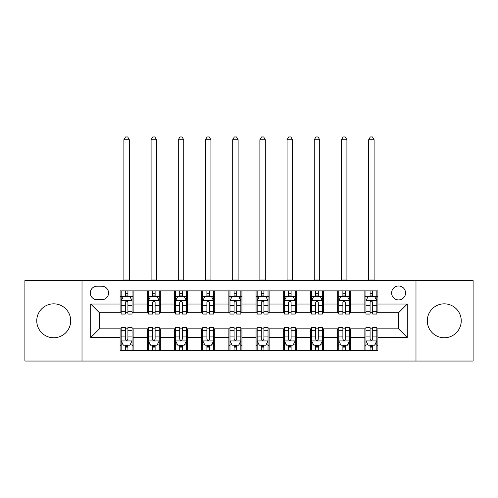 <?xml version="1.0" encoding="UTF-8"?>
<svg xmlns="http://www.w3.org/2000/svg" width="498" height="498" viewBox="0 0 498 498"><rect width="100%" height="100%" fill="white"/><g stroke="black" fill="none" stroke-linecap="round" stroke-linejoin="round"><path stroke-width="0.75" d="M444.272 303.83A16.969 16.969 0 0 0 427.303 320.799A16.969 16.969 0 0 0 444.272 337.769A16.969 16.969 0 0 0 461.241 320.799A16.969 16.969 0 0 0 444.272 303.83M53.728 303.83A16.969 16.969 0 0 0 36.759 320.799A16.969 16.969 0 0 0 53.728 337.769A16.969 16.969 0 0 0 70.697 320.799A16.969 16.969 0 0 0 53.728 303.83M398.581 285.989A6.96 6.96 0 0 0 391.621 292.949A6.96 6.96 0 0 0 398.581 299.914A6.96 6.96 0 0 0 405.546 292.949A6.96 6.96 0 0 0 398.581 285.989M415.986 361.05L473.1 361.05L473.1 280.548L415.986 280.548L415.986 361.05L82.014 361.05L82.014 280.548L24.9 280.548L24.9 361.05L82.014 361.05M97.023 299.696L101.81 299.696A6.742 6.742 0 0 0 108.558 292.949A6.742 6.742 0 0 0 101.81 286.207L97.023 286.207A6.742 6.742 0 0 0 90.281 292.949A6.742 6.742 0 0 0 97.023 299.696M415.986 280.548L82.014 280.548M120.086 337.551L90.717 337.551L90.717 304.048L120.086 304.048L120.086 312.75L99.419 312.75L99.419 328.848L120.086 328.848L120.086 350.716L377.914 350.716L377.914 328.848L398.581 328.848L398.581 312.75L377.914 312.75L377.914 304.048L407.283 304.048L407.283 337.551L377.914 337.551M377.914 304.048L377.914 290.882L120.086 290.882L120.086 304.048M364.86 290.882L364.86 312.75L365.943 312.75M370.076 312.75L372.691 312.75M376.824 312.75L377.914 312.75M364.86 312.75L349.627 312.75M337.663 290.882L337.663 312.75L338.746 312.75M342.885 312.75L345.494 312.75M337.663 312.75L322.43 312.75M310.466 290.882L310.466 312.75L311.555 312.75M315.688 312.75L318.297 312.75M310.466 312.75L295.233 312.75M283.269 290.882L283.269 312.75L284.358 312.75M288.491 312.75L291.1 312.75M283.269 312.75L268.036 312.75M256.072 290.882L256.072 312.75L257.161 312.75M261.294 312.75L263.903 312.75M256.072 312.75L240.839 312.75M228.875 290.882L228.875 312.75L229.964 312.75M234.097 312.75L236.706 312.75M228.875 312.75L213.642 312.75M201.678 290.882L201.678 312.75L202.767 312.75M206.9 312.75L209.509 312.75M201.678 312.75L186.445 312.75M174.481 290.882L174.481 312.75L175.57 312.75M179.703 312.75L182.312 312.75M174.481 312.75L159.254 312.75M147.284 290.882L147.284 312.75L148.373 312.75M152.506 312.75L155.115 312.75M147.284 312.75L132.057 312.75M120.086 312.75L121.176 312.75M125.309 312.75L127.924 312.75M120.086 328.848L121.176 328.848M125.309 328.848L127.924 328.848M132.057 328.848L133.14 328.848L133.14 350.716M148.373 328.848L133.14 328.848M152.506 328.848L155.115 328.848M159.254 328.848L160.337 328.848L160.337 350.716M175.57 328.848L160.337 328.848M179.703 328.848L182.312 328.848M186.445 328.848L187.534 328.848L187.534 350.716M202.767 328.848L187.534 328.848M206.9 328.848L209.509 328.848M213.642 328.848L214.731 328.848L214.731 350.716M229.964 328.848L214.731 328.848M234.097 328.848L236.706 328.848M240.839 328.848L241.928 328.848L241.928 350.716M257.161 328.848L241.928 328.848M261.294 328.848L263.903 328.848M268.036 328.848L269.125 328.848L269.125 350.716M284.358 328.848L269.125 328.848M288.491 328.848L291.1 328.848M295.233 328.848L296.322 328.848L296.322 350.716M311.555 328.848L296.322 328.848M315.688 328.848L318.297 328.848M322.43 328.848L323.519 328.848L323.519 350.716M338.746 328.848L323.519 328.848M342.885 328.848L345.494 328.848M349.627 328.848L350.716 328.848L350.716 350.716M365.943 328.848L350.716 328.848M370.076 328.848L372.691 328.848M376.824 328.848L377.914 328.848M133.14 290.882L133.14 312.75M120.086 296.322L121.176 296.322M125.309 296.322L127.924 296.322M132.057 296.322L133.14 296.322M120.086 345.276L121.176 345.276M125.309 345.276L127.924 345.276M132.057 345.276L133.14 345.276M147.284 328.848L147.284 350.716M160.337 290.882L160.337 312.75M147.284 296.322L148.373 296.322M152.506 296.322L155.115 296.322M159.254 296.322L160.337 296.322M147.284 345.276L148.373 345.276M152.506 345.276L155.115 345.276M159.254 345.276L160.337 345.276M174.481 328.848L174.481 350.716M174.481 345.276L175.57 345.276M179.703 345.276L182.312 345.276M186.445 345.276L187.534 345.276M187.534 290.882L187.534 312.75M174.481 296.322L175.57 296.322M179.703 296.322L182.312 296.322M186.445 296.322L187.534 296.322M201.678 328.848L201.678 350.716M201.678 345.276L202.767 345.276M206.9 345.276L209.509 345.276M213.642 345.276L214.731 345.276M214.731 290.882L214.731 312.75M201.678 296.322L202.767 296.322M206.9 296.322L209.509 296.322M213.642 296.322L214.731 296.322M228.875 328.848L228.875 350.716M228.875 345.276L229.964 345.276M234.097 345.276L236.706 345.276M240.839 345.276L241.928 345.276M241.928 290.882L241.928 312.75M228.875 296.322L229.964 296.322M234.097 296.322L236.706 296.322M240.839 296.322L241.928 296.322M256.072 328.848L256.072 350.716M256.072 345.276L257.161 345.276M261.294 345.276L263.903 345.276M268.036 345.276L269.125 345.276M269.125 290.882L269.125 312.75M256.072 296.322L257.161 296.322M261.294 296.322L263.903 296.322M268.036 296.322L269.125 296.322M283.269 328.848L283.269 350.716M283.269 345.276L284.358 345.276M288.491 345.276L291.1 345.276M295.233 345.276L296.322 345.276M296.322 290.882L296.322 312.75M283.269 296.322L284.358 296.322M288.491 296.322L291.1 296.322M295.233 296.322L296.322 296.322M310.466 328.848L310.466 350.716M310.466 345.276L311.555 345.276M315.688 345.276L318.297 345.276M322.43 345.276L323.519 345.276M323.519 290.882L323.519 312.75M310.466 296.322L311.555 296.322M315.688 296.322L318.297 296.322M322.43 296.322L323.519 296.322M337.663 328.848L337.663 350.716M337.663 345.276L338.746 345.276M342.885 345.276L345.494 345.276M349.627 345.276L350.716 345.276M350.716 290.882L350.716 312.75M337.663 296.322L338.746 296.322M342.885 296.322L345.494 296.322M349.627 296.322L350.716 296.322M364.86 328.848L364.86 350.716M364.86 345.276L365.943 345.276M370.076 345.276L372.691 345.276M376.824 345.276L377.914 345.276M364.86 296.322L365.943 296.322M370.076 296.322L372.691 296.322M376.824 296.322L377.914 296.322M99.419 312.75L90.717 304.048M99.419 328.848L90.717 337.551M407.283 304.048L398.581 312.75M407.283 337.551L398.581 328.848M127.924 293.714L125.309 293.714M132.057 311.325L127.924 311.325L127.924 314.051L132.057 314.051L132.057 300.78L129.878 296.428L123.355 296.428L121.176 300.78L121.176 314.051L125.309 314.051L125.309 311.325L121.176 311.325M121.176 300.78L121.176 290.882M132.057 300.78L132.057 290.882M125.309 296.428L125.309 290.882M127.924 290.882L127.924 296.428M127.924 311.325L127.924 302.417C127.052 300.736 126.181 300.736 125.309 302.417L125.309 311.325M123.896 280.548L123.896 139.776L129.337 139.776L127.706 136.95L125.527 136.95L123.896 139.776M129.337 280.548L129.337 139.776M125.309 347.884L127.924 347.884M121.176 330.274L125.309 330.274L125.309 327.541L121.176 327.541L121.176 340.819L123.355 345.17L129.878 345.17L132.057 340.819L132.057 327.541L127.924 327.541L127.924 330.274L132.057 330.274M132.057 340.819L132.057 350.716M121.176 340.819L121.176 350.716M127.924 345.17L127.924 350.716M125.309 350.716L125.309 345.17M125.309 330.274L125.309 339.182C126.181 340.862 127.052 340.862 127.924 339.182L127.924 330.274M155.115 293.714L152.506 293.714M159.254 311.325L155.115 311.325L155.115 314.051L159.254 314.051L159.254 300.78L157.075 296.428L150.545 296.428L148.373 300.78L148.373 314.051L152.506 314.051L152.506 311.325L148.373 311.325M148.373 300.78L148.373 290.882M159.254 300.78L159.254 290.882M152.506 296.428L152.506 290.882M155.115 290.882L155.115 296.428M155.115 311.325L155.115 302.417C154.249 300.736 153.378 300.736 152.506 302.417L152.506 311.325M151.093 280.548L151.093 139.776L156.534 139.776L154.897 136.95L152.724 136.95L151.093 139.776M156.534 280.548L156.534 139.776M182.312 293.714L179.703 293.714M186.445 311.325L182.312 311.325L182.312 314.051L186.445 314.051L186.445 300.78L184.272 296.428L177.742 296.428L175.57 300.78L175.57 314.051L179.703 314.051L179.703 311.325L175.57 311.325M175.57 300.78L175.57 290.882M186.445 300.78L186.445 290.882M179.703 296.428L179.703 290.882M182.312 290.882L182.312 296.428M182.312 311.325L182.312 302.417C181.446 300.736 180.575 300.736 179.703 302.417L179.703 311.325M178.29 280.548L178.29 139.776L183.731 139.776L182.094 136.95L179.921 136.95L178.29 139.776M183.731 280.548L183.731 139.776M209.509 293.714L206.9 293.714M213.642 311.325L209.509 311.325L209.509 314.051L213.642 314.051L213.642 300.78L211.469 296.428L204.939 296.428L202.767 300.78L202.767 314.051L206.9 314.051L206.9 311.325L202.767 311.325M202.767 300.78L202.767 290.882M213.642 300.78L213.642 290.882M206.9 296.428L206.9 290.882M209.509 290.882L209.509 296.428M209.509 311.325L209.509 302.417C208.643 300.736 207.772 300.736 206.9 302.417L206.9 311.325M205.487 280.548L205.487 139.776L210.922 139.776L209.291 136.95L207.118 136.95L205.487 139.776M210.922 280.548L210.922 139.776M152.506 347.884L155.115 347.884M148.373 330.274L152.506 330.274L152.506 327.541L148.373 327.541L148.373 340.819L150.545 345.17L157.075 345.17L159.254 340.819L159.254 327.541L155.115 327.541L155.115 330.274L159.254 330.274M159.254 340.819L159.254 350.716M148.373 340.819L148.373 350.716M155.115 345.17L155.115 350.716M152.506 350.716L152.506 345.17M152.506 330.274L152.506 339.182C153.378 340.862 154.243 340.862 155.115 339.182L155.115 330.274M179.703 347.884L182.312 347.884M175.57 330.274L179.703 330.274L179.703 327.541L175.57 327.541L175.57 340.819L177.742 345.17L184.272 345.17L186.445 340.819L186.445 327.541L182.312 327.541L182.312 330.274L186.445 330.274M186.445 340.819L186.445 350.716M175.57 340.819L175.57 350.716M182.312 345.17L182.312 350.716M179.703 350.716L179.703 345.17M179.703 330.274L179.703 339.182C180.575 340.862 181.44 340.862 182.312 339.182L182.312 330.274M206.9 347.884L209.509 347.884M202.767 330.274L206.9 330.274L206.9 327.541L202.767 327.541L202.767 340.819L204.939 345.17L211.469 345.17L213.642 340.819L213.642 327.541L209.509 327.541L209.509 330.274L213.642 330.274M213.642 340.819L213.642 350.716M202.767 340.819L202.767 350.716M209.509 345.17L209.509 350.716M206.9 350.716L206.9 345.17M206.9 330.274L206.9 339.182C207.772 340.862 208.637 340.862 209.509 339.182L209.509 330.274M236.706 293.714L234.097 293.714M240.839 311.325L236.706 311.325L236.706 314.051L240.839 314.051L240.839 300.78L238.667 296.428L232.136 296.428L229.964 300.78L229.964 314.051L234.097 314.051L234.097 311.325L229.964 311.325M229.964 300.78L229.964 290.882M240.839 300.78L240.839 290.882M234.097 296.428L234.097 290.882M236.706 290.882L236.706 296.428M236.706 311.325L236.706 302.417C235.84 300.736 234.969 300.736 234.097 302.417L234.097 311.325M232.684 280.548L232.684 139.776L238.119 139.776L236.488 136.95L234.315 136.95L232.684 139.776M238.119 280.548L238.119 139.776M234.097 347.884L236.706 347.884M229.964 330.274L234.097 330.274L234.097 327.541L229.964 327.541L229.964 340.819L232.136 345.17L238.667 345.17L240.839 340.819L240.839 327.541L236.706 327.541L236.706 330.274L240.839 330.274M240.839 340.819L240.839 350.716M229.964 340.819L229.964 350.716M236.706 345.17L236.706 350.716M234.097 350.716L234.097 345.17M234.097 330.274L234.097 339.182C234.963 340.862 235.834 340.862 236.706 339.182L236.706 330.274M263.903 293.714L261.294 293.714M268.036 311.325L263.903 311.325L263.903 314.051L268.036 314.051L268.036 300.78L265.864 296.428L259.334 296.428L257.161 300.78L257.161 314.051L261.294 314.051L261.294 311.325L257.161 311.325M257.161 300.78L257.161 290.882M268.036 300.78L268.036 290.882M261.294 296.428L261.294 290.882M263.903 290.882L263.903 296.428M263.903 311.325L263.903 302.417C263.037 300.736 262.166 300.736 261.294 302.417L261.294 311.325M259.881 280.548L259.881 139.776L265.316 139.776L263.685 136.95L261.512 136.95L259.881 139.776M265.316 280.548L265.316 139.776M261.294 347.884L263.903 347.884M257.161 330.274L261.294 330.274L261.294 327.541L257.161 327.541L257.161 340.819L259.334 345.17L265.864 345.17L268.036 340.819L268.036 327.541L263.903 327.541L263.903 330.274L268.036 330.274M268.036 340.819L268.036 350.716M257.161 340.819L257.161 350.716M263.903 345.17L263.903 350.716M261.294 350.716L261.294 345.17M261.294 330.274L261.294 339.182C262.16 340.862 263.031 340.862 263.903 339.182L263.903 330.274M291.1 293.714L288.491 293.714M295.233 311.325L291.1 311.325L291.1 314.051L295.233 314.051L295.233 300.78L293.061 296.428L286.531 296.428L284.358 300.78L284.358 314.051L288.491 314.051L288.491 311.325L284.358 311.325M284.358 300.78L284.358 290.882M295.233 300.78L295.233 290.882M288.491 296.428L288.491 290.882M291.1 290.882L291.1 296.428M291.1 311.325L291.1 302.417C290.228 300.736 289.363 300.736 288.491 302.417L288.491 311.325M287.078 280.548L287.078 139.776L292.513 139.776L290.882 136.95L288.709 136.95L287.078 139.776M292.513 280.548L292.513 139.776M288.491 347.884L291.1 347.884M284.358 330.274L288.491 330.274L288.491 327.541L284.358 327.541L284.358 340.819L286.531 345.17L293.061 345.17L295.233 340.819L295.233 327.541L291.1 327.541L291.1 330.274L295.233 330.274M295.233 340.819L295.233 350.716M284.358 340.819L284.358 350.716M291.1 345.17L291.1 350.716M288.491 350.716L288.491 345.17M288.491 330.274L288.491 339.182C289.357 340.862 290.228 340.862 291.1 339.182L291.1 330.274M318.297 293.714L315.688 293.714M322.43 311.325L318.297 311.325L318.297 314.051L322.43 314.051L322.43 300.78L320.258 296.428L313.728 296.428L311.555 300.78L311.555 314.051L315.688 314.051L315.688 311.325L311.555 311.325M311.555 300.78L311.555 290.882M322.43 300.78L322.43 290.882M315.688 296.428L315.688 290.882M318.297 290.882L318.297 296.428M318.297 311.325L318.297 302.417C317.425 300.736 316.56 300.736 315.688 302.417L315.688 311.325M314.269 280.548L314.269 139.776L319.71 139.776L318.079 136.95L315.906 136.95L314.269 139.776M319.71 280.548L319.71 139.776M315.688 347.884L318.297 347.884M311.555 330.274L315.688 330.274L315.688 327.541L311.555 327.541L311.555 340.819L313.728 345.17L320.258 345.17L322.43 340.819L322.43 327.541L318.297 327.541L318.297 330.274L322.43 330.274M322.43 340.819L322.43 350.716M311.555 340.819L311.555 350.716M318.297 345.17L318.297 350.716M315.688 350.716L315.688 345.17M315.688 330.274L315.688 339.182C316.554 340.862 317.425 340.862 318.297 339.182L318.297 330.274M345.494 293.714L342.885 293.714M349.627 311.325L345.494 311.325L345.494 314.051L349.627 314.051L349.627 300.78L347.455 296.428L340.925 296.428L338.746 300.78L338.746 314.051L342.885 314.051L342.885 311.325L338.746 311.325M338.746 300.78L338.746 290.882M349.627 300.78L349.627 290.882M342.885 296.428L342.885 290.882M345.494 290.882L345.494 296.428M345.494 311.325L345.494 302.417C344.622 300.736 343.757 300.736 342.885 302.417L342.885 311.325M341.466 280.548L341.466 139.776L346.907 139.776L345.276 136.95L343.103 136.95L341.466 139.776M346.907 280.548L346.907 139.776M342.885 347.884L345.494 347.884M338.746 330.274L342.885 330.274L342.885 327.541L338.746 327.541L338.746 340.819L340.925 345.17L347.455 345.17L349.627 340.819L349.627 327.541L345.494 327.541L345.494 330.274L349.627 330.274M349.627 340.819L349.627 350.716M338.746 340.819L338.746 350.716M345.494 345.17L345.494 350.716M342.885 350.716L342.885 345.17M342.885 330.274L342.885 339.182C343.751 340.862 344.622 340.862 345.494 339.182L345.494 330.274M372.691 293.714L370.076 293.714M376.824 311.325L372.691 311.325L372.691 314.051L376.824 314.051L376.824 300.78L374.645 296.428L368.122 296.428L365.943 300.78L365.943 314.051L370.076 314.051L370.076 311.325L365.943 311.325M365.943 300.78L365.943 290.882M376.824 300.78L376.824 290.882M370.076 296.428L370.076 290.882M372.691 290.882L372.691 296.428M372.691 311.325L372.691 302.417C371.819 300.736 370.948 300.736 370.076 302.417L370.076 311.325M368.663 280.548L368.663 139.776L374.104 139.776L372.473 136.95L370.294 136.95L368.663 139.776M374.104 280.548L374.104 139.776M370.076 347.884L372.691 347.884M365.943 330.274L370.076 330.274L370.076 327.541L365.943 327.541L365.943 340.819L368.122 345.17L374.645 345.17L376.824 340.819L376.824 327.541L372.691 327.541L372.691 330.274L376.824 330.274M376.824 340.819L376.824 350.716M365.943 340.819L365.943 350.716M372.691 345.17L372.691 350.716M370.076 350.716L370.076 345.17M370.076 330.274L370.076 339.182C370.948 340.862 371.819 340.862 372.691 339.182L372.691 330.274M147.284 337.551L133.14 337.551M147.284 304.048L133.14 304.048M174.481 304.048L160.337 304.048M174.481 337.551L160.337 337.551M201.678 304.048L187.534 304.048M201.678 337.551L187.534 337.551M228.875 304.048L214.731 304.048M228.875 337.551L214.731 337.551M256.072 304.048L241.928 304.048M256.072 337.551L241.928 337.551M283.269 304.048L269.125 304.048M283.269 337.551L269.125 337.551M310.466 304.048L296.322 304.048M310.466 337.551L296.322 337.551M337.663 304.048L323.519 304.048M337.663 337.551L323.519 337.551M364.86 304.048L350.716 304.048M364.86 337.551L350.716 337.551M132.001 300.674L121.232 300.674M121.176 296.69L123.224 296.69M130.009 296.69L132.057 296.69M125.309 305.492L121.176 305.492M132.057 305.492L127.924 305.492M127.924 295.096L125.309 295.096M123.896 280.007L129.337 280.007M121.232 340.925L132.001 340.925M132.057 344.909L130.009 344.909M123.224 344.909L121.176 344.909M127.924 336.106L132.057 336.106M121.176 336.106L125.309 336.106M125.309 346.502L127.924 346.502M159.198 300.674L148.429 300.674M148.373 296.69L150.415 296.69M157.206 296.69L159.254 296.69M152.506 305.492L148.373 305.492M159.254 305.492L155.115 305.492M155.115 295.096L152.506 295.096M151.093 280.007L156.534 280.007M186.395 300.674L175.626 300.674M175.57 296.69L177.612 296.69M184.403 296.69L186.445 296.69M179.703 305.492L175.57 305.492M186.445 305.492L182.312 305.492M182.312 295.096L179.703 295.096M178.29 280.007L183.731 280.007M213.592 300.674L202.823 300.674M202.767 296.69L204.809 296.69M211.6 296.69L213.642 296.69M206.9 305.492L202.767 305.492M213.642 305.492L209.509 305.492M209.509 295.096L206.9 295.096M205.487 280.007L210.922 280.007M148.429 340.925L159.198 340.925M159.254 344.909L157.206 344.909M150.415 344.909L148.373 344.909M155.115 336.106L159.254 336.106M148.373 336.106L152.506 336.106M152.506 346.502L155.115 346.502M175.626 340.925L186.395 340.925M186.445 344.909L184.403 344.909M177.612 344.909L175.57 344.909M182.312 336.106L186.445 336.106M175.57 336.106L179.703 336.106M179.703 346.502L182.312 346.502M202.823 340.925L213.592 340.925M213.642 344.909L211.6 344.909M204.809 344.909L202.767 344.909M209.509 336.106L213.642 336.106M202.767 336.106L206.9 336.106M206.9 346.502L209.509 346.502M240.789 300.674L230.014 300.674M229.964 296.69L232.006 296.69M238.797 296.69L240.839 296.69M234.097 305.492L229.964 305.492M240.839 305.492L236.706 305.492M236.706 295.096L234.097 295.096M232.684 280.007L238.119 280.007M230.014 340.925L240.789 340.925M240.839 344.909L238.797 344.909M232.006 344.909L229.964 344.909M236.706 336.106L240.839 336.106M229.964 336.106L234.097 336.106M234.097 346.502L236.706 346.502M267.986 300.674L257.211 300.674M257.161 296.69L259.203 296.69M265.994 296.69L268.036 296.69M261.294 305.492L257.161 305.492M268.036 305.492L263.903 305.492M263.903 295.096L261.294 295.096M259.881 280.007L265.316 280.007M257.211 340.925L267.986 340.925M268.036 344.909L265.994 344.909M259.203 344.909L257.161 344.909M263.903 336.106L268.036 336.106M257.161 336.106L261.294 336.106M261.294 346.502L263.903 346.502M295.177 300.674L284.408 300.674M284.358 296.69L286.4 296.69M293.191 296.69L295.233 296.69M288.491 305.492L284.358 305.492M295.233 305.492L291.1 305.492M291.1 295.096L288.491 295.096M287.078 280.007L292.513 280.007M284.408 340.925L295.177 340.925M295.233 344.909L293.191 344.909M286.4 344.909L284.358 344.909M291.1 336.106L295.233 336.106M284.358 336.106L288.491 336.106M288.491 346.502L291.1 346.502M322.374 300.674L311.605 300.674M311.555 296.69L313.597 296.69M320.388 296.69L322.43 296.69M315.688 305.492L311.555 305.492M322.43 305.492L318.297 305.492M318.297 295.096L315.688 295.096M314.269 280.007L319.71 280.007M311.605 340.925L322.374 340.925M322.43 344.909L320.388 344.909M313.597 344.909L311.555 344.909M318.297 336.106L322.43 336.106M311.555 336.106L315.688 336.106M315.688 346.502L318.297 346.502M349.571 300.674L338.802 300.674M338.746 296.69L340.794 296.69M347.585 296.69L349.627 296.69M342.885 305.492L338.746 305.492M349.627 305.492L345.494 305.492M345.494 295.096L342.885 295.096M341.466 280.007L346.907 280.007M338.802 340.925L349.571 340.925M349.627 344.909L347.585 344.909M340.794 344.909L338.746 344.909M345.494 336.106L349.627 336.106M338.746 336.106L342.885 336.106M342.885 346.502L345.494 346.502M376.768 300.674L365.999 300.674M365.943 296.69L367.991 296.69M374.776 296.69L376.824 296.69M370.076 305.492L365.943 305.492M376.824 305.492L372.691 305.492M372.691 295.096L370.076 295.096M368.663 280.007L374.104 280.007M365.999 340.925L376.768 340.925M376.824 344.909L374.776 344.909M367.991 344.909L365.943 344.909M372.691 336.106L376.824 336.106M365.943 336.106L370.076 336.106M370.076 346.502L372.691 346.502"/></g></svg>
